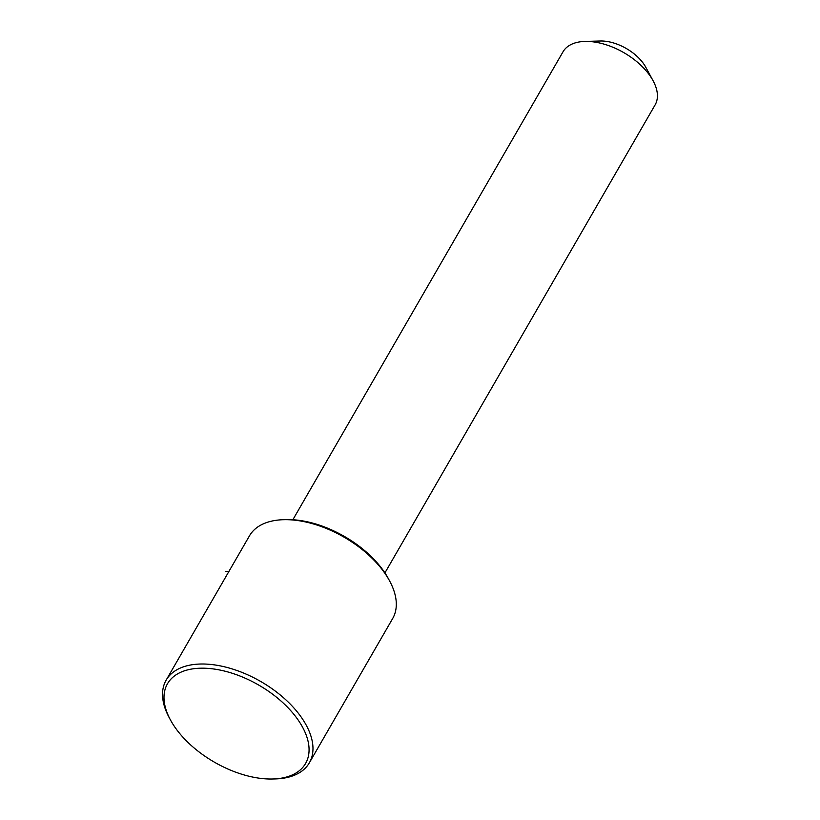 <?xml version="1.0" encoding="UTF-8"?>
<svg xmlns="http://www.w3.org/2000/svg" width="820" height="820" viewBox="0 0 820 820"><rect width="100%" height="100%" fill="white"/><g stroke="black" fill="none" stroke-linecap="round" stroke-linejoin="round"><path stroke-width="1.23" d="M384.918 572.893L655.098 104.929A53.146 29.643 -150 0 0 653.109 80.79A53.146 29.643 -150 0 0 584.937 41.42A53.146 29.643 -150 0 0 569.849 45.161A53.146 29.643 -150 0 0 563.032 51.783L292.853 519.747M653.109 80.79L645.781 67.24A35.434 19.762 -150 0 0 600.332 41L584.937 41.42M272.722 779L275.294 778.928A82.676 46.115 -150 0 0 298.767 773.116A82.676 46.115 -150 0 0 309.355 762.815L392.688 618.485A82.676 46.115 -150 0 0 389.602 580.929L388.383 578.674A79.724 44.465 -150 0 0 286.118 519.624L283.556 519.695A82.676 46.115 -150 0 0 260.073 525.507A82.676 46.115 -150 0 0 249.485 535.808L166.152 680.139A82.676 46.115 -150 0 0 169.238 717.695L170.458 719.96A79.724 44.465 -150 0 0 272.722 779A79.724 44.465 -150 0 0 295.364 773.393A79.724 44.465 -150 0 0 278.964 699.255A79.724 44.465 -150 0 0 177.704 673.814A79.724 44.465 -150 0 0 170.458 719.96M389.602 580.929A82.676 46.115 -150 0 0 283.556 519.695M309.355 762.815A82.676 46.115 -150 0 0 271.707 688.482A82.676 46.115 -150 0 0 176.751 669.848A82.676 46.115 -150 0 0 166.152 680.139M228.903 571.448L225.356 571.314"/></g></svg>
